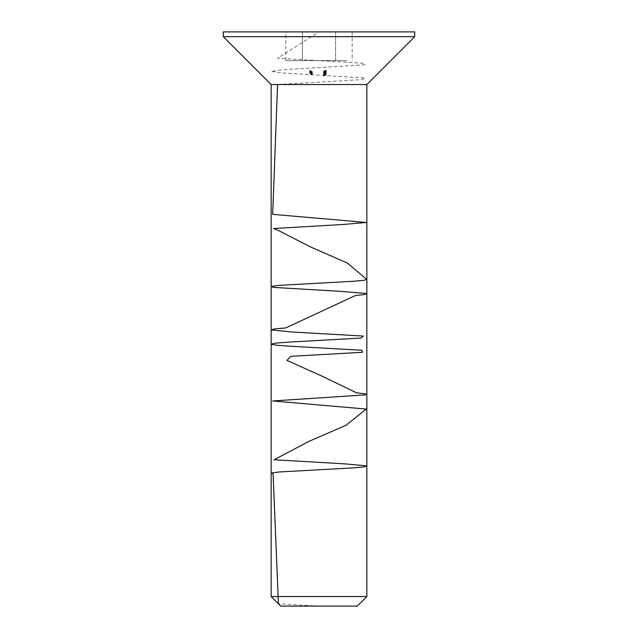 <?xml version="1.0" encoding="UTF-8"?>
<svg xmlns="http://www.w3.org/2000/svg" width="638" height="638" viewBox="0 0 638 638"><rect width="100%" height="100%" fill="white"/><g stroke="black" fill="none" stroke-linecap="round" stroke-linejoin="round"><path stroke-width="0.48" stroke-dasharray="3.19 2.39" d="M325.476 72.413L323.594 73.29L325.484 73.139L326.257 72.485L326.257 71.368L325.484 72.022L323.594 72.174L326.257 71.368L325.476 71.265L323.594 72.325L326.257 71.368L326.257 72.485L325.476 72.413L325.476 71.297M325.484 73.139L325.484 72.022M324.726 73.043L324.726 71.927M324.75 73.163L324.75 72.046M323.729 73.155L323.729 72.038M323.594 74.415L323.594 75.531L325.603 74.821L326.185 74.183L323.594 75.515L323.594 74.399L326.257 73.29L323.594 74.407L323.594 73.29L326.257 72.174L323.594 73.29L323.594 72.174M325.994 72.58L324.989 72.971L325.994 72.58L325.994 71.464L324.925 71.887L325.476 71.376L325.994 71.472L325.994 72.588L323.849 73.737L325.994 72.588M324.989 72.971L324.989 71.855M325.492 73.035L325.492 71.919M325.492 72.517L325.492 71.4M324.248 74.391L324.248 73.274M323.849 74.311L323.849 73.195M324.662 73.928L324.662 72.812M324.925 73.825L324.925 72.708M325.46 73.912L325.46 72.796M325.994 73.418L325.994 72.301M325.858 73.306L325.858 72.19M325.508 73.37L325.508 72.253M325.508 73.274L325.508 72.158M326.257 73.29L326.257 72.174M325.436 74.008L325.436 72.892M324.989 74.152L324.989 73.035M324.774 74.136L324.774 73.019M324.248 74.487L324.248 73.37M324.24 73.809L324.24 72.692M324.24 73.92L324.24 72.804M326.185 72.86L323.657 74L326.185 72.86L326.185 74.048L326.185 72.931M326.185 74.048L323.657 75.308L323.913 73.984M323.913 74.941L323.913 73.825M323.913 75.101L326.185 73.976M323.657 75.308L323.657 74.191M323.657 75.117L323.657 74M326.146 73.242L323.657 74.957L326.146 73.242L326.257 74.343L326.257 73.226M326.257 74.343L323.657 76.074L323.913 74.742M323.913 75.563L323.913 74.447M323.913 75.858L326.146 74.359M323.657 76.074L323.657 74.957M323.657 75.699L323.657 74.582M325.085 75.268L325.348 74.048M325.348 75.109L325.348 73.992M325.141 74.112L323.594 75.037L326.185 73.402L325.141 74.112L325.141 75.228L326.185 74.654L326.185 73.537M326.185 74.654L323.594 76.153L324.439 75.707L323.849 76.002L324.367 74.502M323.849 76.002L323.849 74.885M324.367 75.619L325.141 75.228M326.185 74.518L326.185 73.402M325.93 74.67L325.93 73.553M325.93 74.798L325.93 73.681M324.343 75.595L324.343 74.479M323.594 76.153L323.594 75.037M324.439 75.707L324.439 74.59M324.439 75.699L324.439 74.582M325.603 74.558L325.603 73.442M325.603 74.821L325.603 73.705M326.185 74.239L326.185 73.123M326.185 74.183L326.185 73.067M325.603 74.494L325.603 73.378M325.603 74.407L325.603 73.29M325.348 74.542L325.348 73.426M325.348 74.63L325.348 73.514M325.348 74.885L324.248 75.268L325.348 74.885L325.348 73.577L324.248 74.152L325.348 73.769L325.348 72.222M325.348 74.694L325.348 73.577M324.248 75.268L324.248 74.152M325.348 73.338L325.348 72.636M325.085 73.442L325.085 72.325M325.085 73.864L325.085 72.748M311.065 71.105L309.773 70.443L309.773 70.914L311.065 71.52L311.065 71.105L311.065 72.636L311.065 71.52M311.065 72.636L309.773 71.56L312.301 72.724L312.301 71.608M312.301 72.62L312.301 71.504M312.301 72.724L311.065 72.222M310.81 72.517L310.81 71.4M310.81 72.11L310.81 70.993M310.028 71.767L310.028 70.651M310.028 72.15L310.028 71.033M309.773 72.03L309.773 70.914M309.773 71.56L309.773 70.443M311.424 72.485L311.424 71.895L312.333 72.588L311.384 71.791L310.419 71.671L311.424 72.485L311.424 73.601L310.786 73.21L310.786 72.094M310.786 73.21L310.762 72.7L312.333 73.705L311.719 73.649L311.424 71.895M312.11 73.585L312.11 72.469M311.424 73.011L311.424 73.601M310.419 72.788L310.419 71.671M310.762 72.7L310.762 71.584M311.384 72.907L311.384 71.791M312.333 73.705L312.333 72.588M311.822 73.769L311.822 72.652M311.719 73.649L311.719 72.533M312.11 74.463L312.11 73.346L311.376 72.756L311.368 73.896L312.301 74.79L309.701 73.298L312.11 74.463L310.642 73.641L311.376 73.872L311.376 72.756L310.419 72.461L311.2 73.418L310.818 71.703M311.2 73.418L311.2 72.301M310.642 72.899L310.642 71.783M311.2 72.915L311.2 71.799M311.519 73.33L310.419 72.676L310.865 72.971L310.865 74.088L310.419 73.817L310.419 72.676L312.301 73.729L310.642 72.812L312.301 73.833L310.642 72.836L311.519 73.33L311.519 74.447L310.642 73.952L310.642 72.836L311.36 73.266L311.36 74.383L312.301 74.949L312.301 73.833L312.301 74.949L311.583 74.518L310.642 73.928L310.642 72.812M310.642 73.928L312.301 74.909L312.301 73.793M312.301 74.845L310.419 73.793L312.301 74.893L312.301 73.729M312.301 74.909L311.519 74.447M310.642 73.952L311.36 74.383L310.642 73.952M310.419 73.793L310.865 74.088L310.419 72.7M310.515 73.856L310.515 72.74M310.77 74L310.77 72.884M310.419 72.397L312.301 73.179L310.419 72.397L310.419 73.514L311.368 74.231L311.368 73.115L310.642 72.588L312.11 73.418L311.376 73.139L311.376 74.255L312.333 74.582L312.333 73.474M312.333 74.582L310.451 73.37L310.794 72.437M310.451 73.37L310.451 72.253M311.982 74.199L311.982 73.083M312.301 74.367L312.301 73.25M312.301 74.295L312.301 73.179M310.451 73.314L310.451 72.198M310.642 73.641L310.642 72.525L312.11 73.346M311.376 74.199L311.376 73.083M310.81 73.92L310.81 72.804L309.701 72.158L312.333 73.545L310.642 72.525M343.866 60.61C348.954 60.61 348.954 60.61 343.866 60.61L294.134 60.61C289.046 60.61 289.046 60.61 294.134 60.61L343.866 60.61M302.428 31.9L335.572 31.9L302.428 31.9L302.428 60.61L302.428 31.9M285.848 60.61L294.134 60.61L285.848 60.61L285.848 31.9M352.152 31.9L335.572 31.9L352.152 31.9L352.152 60.61M414.7 31.9L223.3 31.9M414.7 36.685L223.3 36.685M366.85 84.535L271.15 84.535M366.85 596.53L271.15 596.53M280.72 606.1L357.28 606.1M335.572 60.61L335.572 31.9L335.572 60.61M311.631 71.807L310.419 70.985L312.301 71.472L310.642 71.105L311.631 71.807L311.631 72.923L311.137 72.692L311.137 71.576M311.137 72.692L311.009 72.182L312.301 72.588L310.419 72.102L312.301 73.314L312.301 72.094M312.301 73.314L312.301 72.198M312.301 73.21L311.631 72.923M310.642 72.222L310.642 71.105M311.009 72.182L311.009 71.065M312.301 72.692L312.301 71.576M312.301 72.588L312.301 71.472M310.419 72.102L310.419 70.985M310.786 72.541L310.786 71.424M310.451 72.389L310.451 71.273M310.451 72.477L310.451 71.36M311.631 72.604L310.419 71.759L312.301 72.413L310.642 71.887L311.631 72.604L311.631 73.721L311.137 73.458L311.137 72.341M311.137 73.458L311.009 73.019L312.301 73.529L310.419 72.876L312.301 74.128L312.301 72.939M312.301 74.128L312.301 73.011M312.301 74.056L311.631 73.721M310.642 73.003L310.642 71.887M311.009 73.019L311.009 71.903M312.301 73.617L312.301 72.501M312.301 73.529L312.301 72.413M310.419 72.876L310.419 71.759M310.786 73.282L310.786 72.166M310.451 73.107L310.451 71.99M310.451 73.171L310.451 72.054M312.301 73.705L312.301 74.79L312.301 73.705M310.419 73.577L310.419 72.461M312.333 74.662L312.333 73.545M311.982 74.606L311.982 73.49M312.11 74.534L310.642 73.705L312.11 74.534L312.11 73.418M310.642 73.705L310.642 72.588M311.376 73.952L311.376 72.836M309.701 71.751L312.301 73.139L309.701 71.695L309.701 72.868L309.701 71.695M309.701 72.812L312.301 74.255L312.301 73.139M312.301 74.183L312.301 73.067M312.301 74.255L309.701 72.868M323.594 71.304L324.925 70.475L326.257 70.483L324.925 71.36L323.594 71.304L323.594 72.421L324.925 72.477L324.925 71.36M324.925 72.477L326.257 71.6L324.925 71.592L324.925 70.475M326.257 71.6L326.257 70.483M324.925 71.592L323.594 72.421M325.555 71.56L325.994 71.687L324.925 72.357L323.849 72.349L325.555 71.56L325.555 70.443L323.849 71.233L324.925 71.241L325.994 70.571L325.555 70.443M325.994 71.687L325.994 70.571M324.925 71.711L324.925 70.595M323.849 72.349L323.849 71.233M323.594 73.848L326.257 72.62L323.594 73.848L323.594 74.965L324.925 74.686L324.925 73.569M324.925 74.686L326.257 73.737L324.925 74.032L324.925 72.915M326.257 73.737L326.257 72.62M324.925 74.032L323.594 74.965M325.555 73.872L323.849 74.853L325.555 73.872L325.555 72.756M325.994 73.864L325.994 72.748M324.925 74.128L324.925 71.887M323.849 74.853L323.849 73.737M323.594 73.442L326.257 72.485L324.248 73.585L323.594 73.442L323.594 72.325M324.248 73.585L324.248 72.469M324.24 72.86L324.24 71.743M324.782 72.868L324.782 71.751M325.476 72.381L325.476 71.265M325.978 72.899L325.978 71.783M325.452 73.195L325.452 72.078M324.782 73.226L324.782 72.11M324.662 73.091L323.849 73.354L324.662 73.091L324.662 71.974L323.849 72.238L324.662 71.974M323.849 73.354L323.849 72.238M324.248 72.971L324.248 71.855M324.24 73.482L324.24 72.365M325.476 72.493L325.476 71.376M325.452 73.091L325.452 71.974M324.79 70.938L323.657 71.089L323.657 71.655L324.582 70.866L325.364 71.177L326.257 70.435L324.79 70.938L324.79 72.054L325.348 72.19L325.348 71.073M325.348 72.19L325.994 71.647L325.539 71.4L326.257 71.552L325.364 72.293L324.582 71.982L323.657 72.772L323.657 72.206L324.925 71.727L324.925 70.611M323.657 72.206L323.657 71.089M325.994 71.647L325.994 70.531M325.539 71.52L325.539 70.403M325.539 71.4L325.539 70.284M326.257 71.552L326.257 70.435M325.364 72.293L325.364 71.177M324.535 72.15L324.535 71.033M324.582 71.982L324.582 70.866M323.913 72.238L323.913 71.121M323.913 72.7L323.913 71.584M323.657 72.772L323.657 71.655M319 606.1L278.407 603.787M277.562 84.535L361.913 79.598L365.215 77.956L283.025 73.019L271.15 71.376L283.025 69.733L365.215 64.797L361.913 63.154L277.562 58.218L319 31.9M324.75 73.29L324.75 72.174M325.252 75.14L325.252 74.024M311.583 74.518L311.583 73.402M311.296 74.279L311.296 73.163M311.296 74.255L311.296 73.139M311.432 72.341L311.432 71.225M311.36 72.214L311.36 71.097M311.432 73.21L311.432 72.094M311.36 73.091L311.36 71.974M324.925 72.357L324.925 71.241M324.925 74.606L324.925 73.49"/><path stroke-width="0.96" d="M319 31.9L414.7 31.9L414.7 36.685L223.3 36.685L223.3 31.9L319 31.9M271.15 596.53L366.85 596.53L357.28 606.1L280.72 606.1L271.15 596.53L271.15 84.535L366.85 84.535L414.7 36.685M278.407 603.787L273.112 473.97L271.74 472.957L279.524 471.945L353.5 467.885L364.394 466.872L366.491 465.86L344.448 463.834L274.149 459.775L308.569 441.52L345.987 425.291L366.292 409.07L272.729 400.951L365.686 394.866L365.662 393.853L356.594 392.841L323.043 376.611L286.933 360.39L290.753 356.331L362.559 352.272L361.85 350.246L289.437 346.187L276.142 345.174L271.158 344.161L275.441 343.148L288.169 342.135L361.1 338.076L363.213 336.051L292.092 331.991L271.325 329.966L274.188 328.945L285.736 327.932L355.565 295.482L365.271 294.469L366.013 293.456L341.785 291.422L273.168 287.371L271.708 286.35L279.412 285.338L353.364 281.286L364.33 280.265L366.515 279.253L347.327 263.023L310.164 246.802L278.615 230.573L273.606 228.548L343.053 224.488L366.26 222.463L272.681 214.344L277.562 84.535M271.15 84.535L223.3 36.685M366.85 596.53L366.85 84.535"/></g></svg>
